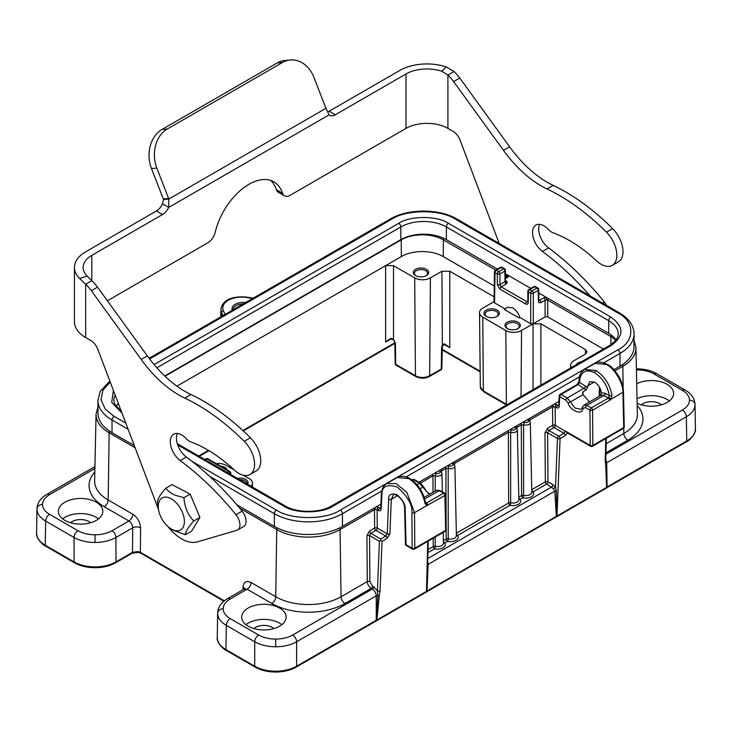 <?xml version="1.0" encoding="UTF-8"?>
<svg xmlns="http://www.w3.org/2000/svg" width="732" height="732" viewBox="0 0 732 732"><rect width="100%" height="100%" fill="white"/><g stroke="black" fill="none" stroke-linecap="round" stroke-linejoin="round"><path stroke-width="1.1" d="M172.917 499.883A18.483 10.669 -120 0 0 158.524 509.573A18.483 10.669 -120 0 0 168.708 527.214A18.483 10.669 -120 0 0 169.742 528.001A18.483 10.669 -120 0 0 184.299 523.261A18.483 10.669 -120 0 0 172.917 499.883M158.524 509.573L157.508 501.951C157.59 498.922 160.372 494.329 165.853 488.171C167.848 491.108 171.132 493.524 175.689 495.399L183.97 497.678C184.528 506.992 187.795 514.752 193.751 520.964L199.918 517.405L191.574 531.185L185.406 534.744L171.819 529.684L168.708 527.214M519.83 317.423L518.951 317.926L504.549 309.618L507.093 307.257L512.665 307.797C515.996 309.901 518.375 313.113 519.83 317.423L530.691 323.7L530.691 293.184A1.848 1.052 0 0 0 533.308 293.184A1.848 1.071 -120 0 0 531.999 290.933L536.922 288.088A1.848 1.071 -60 0 1 537.846 287.996L535.549 286.67A1.848 1.848 0 0 0 533.692 286.67L528.779 289.515A1.848 1.848 0 0 0 527.854 291.089L527.836 301.794M429.345 494.393L422.831 487.137L423.435 486.606L420.479 483.147A1.848 1.071 -60 0 0 419.555 483.239L413.397 479.68A1.848 1.071 -60 0 1 414.321 479.588A1.848 1.848 0 0 0 412.473 479.588A1.848 1.071 60 0 1 413.397 479.68L412.336 480.293M584.465 369.413L596.031 370.538C604.595 376.257 609.921 384.565 611.989 395.454L610.753 399.37L609.619 400.34L592.581 410.176A1.848 1.043 179.6 0 1 589.955 410.185A1.848 1.071 -60 0 1 591.273 407.934A1.848 1.071 60 0 1 592.581 410.176L592.838 445.404A1.848 1.071 -120 0 0 592.838 445.404L623.71 427.58A1.848 1.061 -1.3 0 0 624.259 426.802A1.848 1.848 0 0 1 623.335 428.449A1.848 1.071 -120 0 0 623.71 427.598A1.848 1.071 -120 0 0 623.71 427.58L622.923 392.352C623.417 383.486 614.459 368.306 606.48 364.509L594.988 363.337L584.465 369.413C580.769 372.222 578.975 375.681 579.076 379.789L578.985 381.582A1.848 1.116 -176.9 0 0 579.524 382.433L578.079 384.602A1.848 1.071 -120 0 0 577.155 384.51L578.985 381.582M600.862 395.39L601.457 392.901C600.615 388.216 598.346 384.639 594.649 382.159L589.727 381.683L586.231 389.955L583.075 391.776L582.965 394.521M243.17 303.963A10.102 5.829 0 0 0 233.096 309.782M425.997 275.818A6.579 3.797 0 0 0 427.561 273.393A6.579 3.797 0 0 0 425.64 270.684A6.579 3.797 0 0 0 418.448 269.861A6.579 3.797 0 0 0 414.413 273.393A6.579 3.797 0 0 0 415.968 275.818M496.699 316.636A6.579 3.797 0 0 0 498.254 314.202A6.579 3.797 0 0 0 496.333 311.493A6.579 3.797 0 0 0 489.141 310.679A6.579 3.797 0 0 0 485.106 314.202A6.579 3.797 0 0 0 486.661 316.636M517.643 328.732A6.579 3.797 0 0 0 519.208 326.298A6.579 3.797 0 0 0 517.277 323.59A6.579 3.797 0 0 0 510.094 322.766A6.579 3.797 0 0 0 506.05 326.298A6.579 3.797 0 0 0 507.615 328.732M246.867 483.843A6.579 3.797 0 0 0 246.894 483.513A6.579 3.797 0 0 0 244.973 480.805A6.579 3.797 0 0 0 239.712 479.707M90.603 522.749A11.849 6.844 0 0 0 88.984 521.577A11.849 6.844 0 0 0 70.592 522.749M96.313 502.225A22.216 12.828 0 0 0 72.102 499.444A22.216 12.828 0 0 0 58.386 511.293A22.216 12.828 0 0 0 64.892 520.37A22.216 12.828 0 0 0 89.103 523.151A22.216 12.828 0 0 0 102.819 511.293A22.216 12.828 0 0 0 96.313 502.225M98.555 518.851A22.216 12.828 0 0 0 96.313 517.341A22.216 12.828 0 0 0 62.65 518.851M273.887 628.568A11.849 6.844 0 0 0 272.267 627.397A11.849 6.844 0 0 0 253.876 628.568M279.597 608.045A22.216 12.828 0 0 0 255.386 605.263A22.216 12.828 0 0 0 241.67 617.113A22.216 12.828 0 0 0 248.175 626.18A22.216 12.828 0 0 0 272.386 628.962A22.216 12.828 0 0 0 286.102 617.113A22.216 12.828 0 0 0 279.597 608.045M281.838 624.671A22.216 12.828 0 0 0 279.597 623.161A22.216 12.828 0 0 0 245.934 624.671M661.408 404.842A11.849 6.844 0 0 0 659.779 403.661A11.849 6.844 0 0 0 641.397 404.842M637.124 403.213A22.216 12.828 0 0 0 660.795 405.006A22.216 12.828 0 0 0 673.614 393.386A22.216 12.828 0 0 0 667.108 384.318A22.216 12.828 0 0 0 636.712 383.76M669.35 400.944A22.216 12.828 0 0 0 667.108 399.434A22.216 12.828 0 0 0 637.032 398.72M232.245 310.277A11.218 6.478 180 0 1 245.613 302.554M220.442 466.083A7.695 4.447 180 0 1 224.815 467.336A7.695 4.447 180 0 1 226.993 469.862M237.507 478.435A7.695 4.447 180 0 1 245.76 479.433A7.695 4.447 180 0 1 247.489 484.2M415.538 275.589L415.538 275.589A7.695 4.447 180 0 1 415.538 269.312A7.695 4.447 180 0 1 426.427 269.312A7.695 4.447 180 0 1 426.427 275.589A7.695 4.447 180 0 1 415.538 275.589M486.24 316.407L486.24 316.407A7.695 4.447 180 0 1 486.24 310.121A7.695 4.447 180 0 1 497.119 310.121A7.695 4.447 180 0 1 497.119 316.407A7.695 4.447 180 0 1 486.24 316.407M507.184 328.503L507.184 328.503A7.695 4.447 180 0 1 507.184 322.217A7.695 4.447 180 0 1 518.073 322.217A7.695 4.447 180 0 1 518.073 328.503A7.695 4.447 180 0 1 507.184 328.503M575.956 364.893A7.695 4.447 180 0 1 581.098 361.919M275.671 646.786C267.546 646.713 260.555 645.048 254.718 641.79A5.554 3.203 -60 0 1 258.652 635.028C263.392 637.682 269.065 639.036 275.671 639.1C282.268 639.036 287.941 637.682 292.69 635.028L372.359 589.031L371.179 588.345C368.846 586.716 367.546 584.475 367.272 581.611L366.933 535.586A1.848 1.043 -0.4 0 1 369.55 535.568L369.898 581.601L372.487 586.094L373.668 586.771A1.848 1.071 -60 0 1 372.359 589.031C374.711 590.669 376.01 592.938 376.248 595.821L296.616 641.79C290.778 645.048 283.796 646.713 275.671 646.786L275.671 639.1M217.633 613.279A5.554 4.538 0 0 1 223.187 608.804C223.287 612.611 225.639 615.887 230.232 618.622A5.554 3.203 -60 0 0 226.307 625.384L225.941 649.604A1.848 1.071 120 0 0 225.941 649.613A1.848 1.071 120 0 0 226.325 650.464C224.321 650.135 216.196 642.385 217.267 637.526A1.848 1.51 0 0 1 217.267 637.508L217.267 637.508C217.395 642.193 220.286 646.228 225.941 649.604L254.718 666.221A1.848 1.071 120 0 0 254.718 666.23L254.718 641.79L226.307 625.384C220.652 622.008 217.761 617.973 217.633 613.279L217.633 613.105M695.034 404.494L695.034 404.668C694.906 409.362 692.014 413.397 686.36 416.773L606.727 462.752L607.093 486.963L686.726 440.993C692.381 437.617 695.272 433.582 695.4 428.888L695.4 428.906A1.848 1.51 180 0 0 695.4 428.888C696.471 433.774 688.345 441.524 686.341 441.853A1.848 1.071 -120 0 0 686.726 440.993L686.36 416.773A5.554 3.203 60 0 0 682.434 410.012C687.028 407.276 689.37 404 689.48 400.184C689.37 396.378 687.028 393.102 682.434 390.366A5.554 3.203 -60 0 1 685.207 390.092L656.796 373.686A5.554 3.203 -60 0 0 654.015 373.961C649.275 371.307 643.602 369.953 636.996 369.889L636.419 369.889M36.966 508.969L36.966 508.822C37.158 503.698 39.72 499.343 44.661 495.765L46.793 494.393A5.554 3.203 -120 0 1 49.566 494.667C44.972 497.403 42.63 500.679 42.52 504.494C42.63 508.31 44.972 511.586 49.566 514.322A5.554 3.203 120 0 0 45.64 521.083C39.986 517.698 37.094 513.663 36.966 508.969A5.554 4.538 -0 0 1 42.52 504.494M95.004 542.476C86.879 542.403 79.898 540.738 74.06 537.489L45.64 521.083L45.274 545.294A1.848 1.071 120 0 0 45.659 546.154L74.444 562.771A1.848 1.071 120 0 1 74.06 561.929A1.848 1.071 120 0 1 74.06 561.911C79.898 565.177 86.879 566.842 95.004 566.916C103.13 566.842 110.111 565.177 115.949 561.911L132.519 552.34L138.211 551.553L140.379 552.331A1.848 1.071 120 0 0 140.764 553.2L138.44 552.386L132.135 553.2L115.564 562.771A1.848 1.071 60 0 0 115.949 561.929A1.848 1.071 60 0 0 115.949 561.911L115.949 537.489C110.111 540.738 103.13 542.403 95.004 542.476L95.004 534.79C101.602 534.735 107.275 533.381 112.023 530.727A5.554 3.203 60 0 1 115.949 537.489L132.702 527.809A5.554 3.12 0.4 0 1 140.562 527.854L140.379 552.331L224.34 600.807M418.924 482.251L554.426 404.018L556.476 404.622A1.848 1.071 120 0 0 555.167 406.873L555.304 425.283L567.593 432.667L565.223 435.586L560.09 438.55A1.848 1.098 -177.7 0 1 557.473 438.477A1.848 1.071 -60 0 1 558.781 436.226A1.848 1.071 60 0 1 560.09 438.495A1.848 1.071 60 0 1 560.09 438.55L556.97 516.042L606.599 487.384A1.848 1.308 -10.3 0 0 606.846 487.137L607.093 486.963A1.848 1.071 -120 0 1 606.709 487.823L606.526 487.951A1.848 1.272 -131.9 0 0 606.846 487.137L606.215 463.795A1.848 1.153 179.6 0 1 605.675 464.619L605.227 460.876L605.794 438.578M378.426 507.413L379.835 508.228A1.848 1.071 -60 0 0 378.517 510.478L377.117 509.673A1.848 1.071 -60 0 1 378.426 507.413L376.376 506.818L342.439 526.409A48.138 27.789 0 0 1 311.786 534.479L305.006 534.479A48.138 27.789 0 0 1 274.363 526.409L236.765 504.705M408.795 478.637L397.302 477.474C400.413 474.711 409.023 477.502 409.719 478.545C418.164 484.099 423.435 492.133 425.512 502.674L425.512 502.674A1.848 0.878 -8.4 0 1 424.972 503.424C422.767 492.618 417.377 484.355 408.795 478.637A1.848 1.071 -60 0 1 409.719 478.545M566.769 432.511L590.605 446.273A1.848 1.071 -60 0 1 590.221 445.413L589.955 410.185L585.499 407.614A1.848 1.071 -60 0 1 586.808 405.363L591.273 407.934L608.31 398.098L609.39 395.71C607.487 385.691 602.601 378.051 594.723 372.789C586.021 368.745 580.988 371.362 579.616 380.631A1.848 1.116 -176.9 0 1 579.076 379.789M601.457 392.901L605.163 393.267L609.39 395.71A1.848 0.86 -7.5 0 0 611.989 395.454M36.6 533.244A1.848 1.51 -0 0 1 36.6 533.216L36.6 533.198C36.728 537.892 39.62 541.918 45.274 545.294L74.06 561.911L74.06 537.489A5.554 3.203 120 0 1 77.985 530.727C82.725 533.381 88.398 534.735 95.004 534.79M275.671 671.226L275.671 672.022C267.747 671.967 260.894 670.32 255.102 667.081A1.848 1.071 120 0 1 254.718 666.23C260.555 669.478 267.546 671.143 275.671 671.226C283.796 671.143 290.778 669.478 296.616 666.221A1.848 1.071 60 0 1 296.231 667.081L376.193 620.946A1.848 0.814 69.6 0 1 376.019 620.974M590.102 295.92A222.171 128.274 -120 0 0 542.439 251.442A16.296 9.406 60 0 1 533.125 237.104A16.296 9.406 60 0 1 535.897 225.081A16.296 9.406 60 0 1 548.588 229.592A11.108 6.414 -120 0 0 553.099 232.785A129.601 74.829 60 0 1 596.507 260.812A22.216 12.828 -120 0 0 612.236 265.387A22.216 12.828 -120 0 0 616.838 255.212A22.216 12.828 -120 0 0 606.499 232.2A194.776 112.454 -120 0 0 547.033 188.938A92.571 53.445 60 0 1 503.47 150.335L453.611 81.581A29.619 17.101 -120 0 0 447.911 75.067L441.817 71.26A29.619 17.101 0 0 0 406.013 73.969L335.32 114.778A11.108 6.414 -60 0 1 329.766 115.336A11.108 6.414 -60 0 1 329.098 114.842L325.95 108.318A11.108 8.757 -95.1 0 1 325.713 107.76L313.937 77.391A29.619 23.36 84.9 0 0 290.348 59.978A29.619 23.36 84.9 0 0 282.515 62.485L167.308 129.006A29.619 23.36 84.9 0 0 156.831 168.085L168.616 198.454A11.108 8.757 -95.1 0 1 168.827 199.031L168.726 207.43A11.108 6.414 -60 0 1 162.504 214.549L91.811 255.367A29.619 17.101 0 0 0 83.137 267.464A29.619 17.101 0 0 0 87.135 276.037L91.811 280.658A29.619 17.101 60 0 1 97.521 287.164L147.379 355.926A92.571 53.445 -120 0 0 190.933 394.53A194.776 112.454 60 0 1 250.399 437.782A22.216 12.828 60 0 1 256.145 470.978L249.987 474.528A22.216 12.828 60 0 1 234.258 469.953A129.601 74.829 -120 0 0 190.851 441.927A11.108 6.414 60 0 1 186.349 438.733A16.296 9.406 -120 0 0 173.658 434.222A16.296 9.406 -120 0 0 170.281 441.68A16.296 9.406 -120 0 0 180.2 460.584A222.171 128.274 60 0 1 235.951 514.697A11.108 6.414 60 0 1 237.625 529.959A11.108 6.414 60 0 1 236.802 530.316L197.375 541.881A37.03 21.374 60 0 1 168.012 526.619M612.236 265.387L618.384 261.836A22.216 12.828 -120 0 0 622.987 251.662A22.216 12.828 -120 0 0 612.647 228.64A194.776 112.454 -120 0 0 553.182 185.388A92.571 53.445 60 0 1 509.618 146.784L459.76 78.022A29.619 17.101 -120 0 0 454.06 71.516L447.911 75.067L447.911 128.384L453.172 131.431A11.108 6.414 60 0 1 460.035 140.032L499.187 243.427M606.553 305.418A11.108 6.414 -120 0 0 604.348 302.005A222.171 128.274 -120 0 0 548.597 247.892A16.296 9.406 60 0 1 539.585 224.349M177.336 433.49A16.296 9.406 -120 0 0 176.43 438.129A16.296 9.406 -120 0 0 186.349 457.033A222.171 128.274 60 0 1 242.109 511.146A11.108 6.414 60 0 1 243.783 526.409L237.625 529.959M613.883 369.697L619.977 366.174A48.138 27.789 0 0 0 633.958 348.478L634.077 333.829C633.72 325.328 628.815 318.319 619.364 312.82L457.024 219.088A2.965 1.711 120 0 0 455.551 219.243C441.048 209.279 406.159 209.279 391.657 219.243A2.965 1.711 -120 0 0 390.174 219.088L149.099 358.277M109.864 381.07L100.238 391.327L97.923 400.34L98.042 414.998A48.138 27.789 0 0 0 112.023 432.685L134.276 445.532M616.024 339.877A32.217 18.602 0 0 0 608.722 333.371L608.722 320.671A32.217 18.602 180 0 1 618.156 333.829C618.192 335.265 618.32 339.858 609.335 345.623A2.965 1.711 -120 0 1 610.817 345.769L333.27 506.004A2.965 1.711 -120 0 0 331.788 505.858L609.335 345.623M538.825 293.02L608.722 333.371M446.383 239.648A32.217 18.602 0 0 0 400.825 239.648L400.825 226.947A32.217 18.602 180 0 1 446.383 226.947L446.383 239.648L497.385 269.092M505.446 273.75L530.764 288.362M164.718 375.964L400.825 239.648M118.364 403.533A32.217 18.602 0 0 0 115.976 406.388M380.832 504.238L376.376 506.818M558.882 401.447L554.426 404.018M110.23 382.031L102.91 390.202L101.007 399.837L105.243 409.106L114.119 416.362A2.965 1.711 120 0 0 112.023 419.994L112.023 432.685M191.994 461.325L276.449 510.085C290.952 520.04 325.841 520.049 340.343 510.085A2.965 1.711 60 0 1 342.439 513.718L342.439 526.409M340.343 510.085L617.881 349.85C635.129 341.478 635.129 321.33 617.881 312.967A2.965 1.711 -60 0 1 619.364 312.82M290.348 59.978L285.023 60.454A29.619 23.36 84.9 0 0 277.181 62.961L161.982 129.482A29.619 23.36 84.9 0 0 151.506 168.561L163.291 198.93A11.108 8.757 -95.1 0 1 163.492 199.507L168.827 199.031L325.95 108.318M163.492 199.507L162.577 203.871L168.726 207.43L329.098 114.842M158.533 509.6L97.786 349.173A11.108 6.414 -120 0 0 90.933 340.572L85.662 337.525A38.329 22.125 180 0 1 74.435 321.879L74.435 267.464A38.329 22.125 0 0 0 79.605 278.563L85.662 284.208L91.811 280.658L91.811 255.367M85.662 337.525L85.662 284.208A29.619 17.101 60 0 1 91.363 290.723L141.221 359.476A92.571 53.445 -120 0 0 184.784 398.08A194.776 112.454 60 0 1 244.25 441.341A22.216 12.828 60 0 1 249.987 474.528M162.577 203.871A11.108 6.414 -60 0 1 156.355 210.999L85.662 251.817A38.329 22.125 0 0 0 74.435 267.464M79.605 278.563L87.135 276.037M454.06 71.516L446.191 66.923A38.329 22.125 0 0 0 399.864 70.409L329.162 111.227A11.108 6.414 -60 0 1 327.671 111.932M107.394 300.788L207.742 242.859A11.108 6.414 120 0 0 215.226 232.218A49.986 28.859 -60 0 1 273.905 181.847A49.986 28.859 -60 0 1 282.598 193.321A11.108 6.414 120 0 0 284.528 195.865A11.108 6.414 120 0 0 290.082 195.316L406.013 128.384A29.619 17.101 180 0 1 447.911 128.384M446.191 66.923L441.817 71.26M270.639 180.392A49.986 28.859 -60 0 1 276.449 189.762A11.108 6.414 120 0 0 278.38 192.315L284.528 195.865M292.69 635.028A5.554 3.203 -120 0 1 296.616 641.79L296.616 666.221L376.55 620.096A1.848 0.851 11.6 0 0 376.861 620.031L426.482 591.374A1.848 1.116 1.4 0 0 426.729 591.2L556.668 516.179A1.848 1.098 2.3 0 0 556.97 516.042A1.848 1.071 -120 0 1 556.585 516.829A1.848 1.071 -120 0 1 556.421 516.902M605.675 464.619L606.599 487.384A1.848 1.071 -120 0 1 606.215 488.18L556.585 516.829A1.848 1.848 0 0 1 556.311 516.966L555.963 517.121A1.848 1.071 60 0 0 556.347 516.261L554.792 491.227L553.365 488.647L555.506 487.219L556.393 490.888L556.668 516.179A1.848 0.824 69.4 0 1 556.311 516.966A1.848 0.824 69.4 0 1 556.128 516.984M427.68 561.206L428.156 564.335L426.994 590.944A1.848 1.071 60 0 1 426.61 591.804L426.61 591.804A1.848 1.071 60 0 1 426.491 591.859M428.275 541.067L426.729 591.2A1.848 1.263 48.4 0 1 426.408 591.95L426.408 591.95A1.848 1.263 48.4 0 1 426.234 592.069M380.045 590.88A1.848 1.098 -177.7 0 1 377.428 590.816L379.423 541.277L380.732 540.564L382.04 541.341L380.045 590.88L379.341 595.29A1.848 1.061 -176 0 1 377.794 595.519L376.55 620.096A1.848 0.814 69.6 0 1 376.193 620.946A1.848 1.848 0 0 0 376.477 620.818A1.848 1.071 60 0 1 376.303 620.882M531.743 489.681L545.349 481.83A1.848 1.043 179.6 0 1 547.966 481.812L553.017 484.73L555.506 487.219L557.473 438.477L547.6 432.777A1.848 1.043 -0.4 0 0 544.983 432.795L545.349 481.83A1.848 1.071 60 0 0 546.658 484.062A1.848 1.071 120 0 0 547.966 481.812L547.6 432.777L548.863 430.498L558.781 436.226L563.914 433.262L565.342 431.047L590.221 445.413A1.848 1.043 -0.4 0 0 592.838 445.404A1.848 1.071 -120 0 1 592.453 446.273L623.335 428.449M427.68 564.793A1.848 1.034 -179.2 0 1 428.156 564.335L554.792 491.227A1.848 1.089 178.3 0 1 556.393 490.888M427.451 573.833L427.644 565.223M608.878 397.613A1.848 0.503 41 0 1 610.753 399.37L622.923 392.352A1.848 1.061 -1.3 0 0 623.463 391.583C622.987 383.504 619.675 376.083 613.535 369.321C609.042 363.09 596.946 360.29 594.988 363.337M404.613 508.026C404.375 498.474 393.505 492.389 393.368 495.052L391.291 499.279A1.848 1.098 -177.7 0 1 388.674 499.206C388.418 494.594 391.19 493.112 396.982 494.759C402.746 499.782 405.473 504.439 405.153 508.722A1.848 1.016 -1.4 0 1 404.613 508.026L405.501 544.992L412.555 549.073A1.848 1.848 0 0 0 414.413 549.073A1.848 1.071 -120 0 0 414.797 548.222A1.848 1.071 -120 0 0 414.797 548.195L445.669 530.371A1.848 1.061 -1.3 0 0 446.209 529.602A1.848 1.848 0 0 1 445.285 531.24A1.848 1.071 -120 0 0 445.669 530.398A1.848 1.071 -120 0 0 445.669 530.371L444.882 495.445L426.692 505.638A1.848 1.418 -90.8 0 0 425.951 503.223L443.574 493.212A1.848 1.071 -60 0 1 444.498 493.121A1.848 1.848 0 0 1 445.422 494.676A1.848 1.061 178.7 0 1 444.882 495.445A1.848 1.071 -120 0 0 443.574 493.212L439.108 490.632L436.345 490.358L440.042 490.541A1.848 1.071 120 0 0 439.108 490.632L424.706 498.95M386.642 483.623L396.14 483.568L406.8 492.316L414.532 512.665L426.692 505.638L424.972 503.424M379.341 595.29L376.861 620.031A1.848 1.071 60 0 1 376.477 620.818L426.106 592.17A1.848 1.848 0 0 0 426.408 591.95L555.963 517.121M375.864 621.102A1.848 1.071 60 0 0 376.248 620.242L376.248 595.821A1.848 1.052 0 0 1 377.794 595.519L377.428 590.816L373.668 586.771M606.206 463.932L606.27 469.496M606.325 438.267L605.776 460.108A1.848 1.116 -178.6 0 1 605.227 460.876M609.619 400.34A1.848 1.071 60 0 0 608.31 398.098L603.854 395.518L601.063 395.253L584.026 405.089L586.808 405.363L603.854 395.518A1.848 1.071 120 0 0 605.163 393.267M589.48 401.941L583.02 394.658L582.526 392.773L583.075 391.776M380.732 540.564L380.732 539.017L385.865 536.053L375.946 530.325L370.813 533.289A1.848 1.071 60 0 1 369.504 531.048L366.933 535.586M369.504 531.048L374.638 528.083A1.848 1.071 60 0 0 375.946 530.325A1.848 1.071 120 0 0 377.255 528.074A1.848 1.043 -0.4 0 0 374.638 528.083L374.5 509.655L340.051 529.547A44.771 25.849 180 0 1 276.742 529.547L239.629 508.118M387.173 538.377L389.891 533.93A1.848 1.098 -177.7 0 1 387.274 533.857L385.865 536.053A1.848 1.071 -120 0 1 387.173 538.377L382.04 541.341M405.153 508.722L406.059 544.699L412.171 548.204L411.915 512.674C412.628 504.961 407.761 496.424 397.302 487.073C386.706 483.843 381.582 486.405 381.93 494.759A1.848 1.116 -176.9 0 1 381.399 493.917L380.759 508.31M411.915 512.674A1.848 1.043 -0.4 0 0 414.532 512.665L414.797 548.195A1.848 1.043 179.6 0 1 412.171 548.204A1.848 1.071 -60 0 0 412.555 549.073M397.302 477.474L386.78 483.55C383.623 485.325 381.83 488.784 381.399 493.917M433.015 492.279L432.96 475.901A1.848 1.071 -120 0 0 432.456 474.437M420.452 483.129L432.96 475.901L435.238 475.754A1.848 0.796 -70.4 0 1 436.217 473.357L434.845 473.064M428.064 549.54L433.252 546.548L433.207 538.212M439.218 470.53L439.731 471.326A1.848 1.29 133.1 0 1 440.993 471.49L441.963 473.558A4.401 2.544 180 0 1 439.722 475.8A4.401 2.544 180 0 1 435.238 475.754L435.229 490.998M435.256 537.032L435.275 546.31A5.893 3.404 0 0 0 443.446 543.135L443.217 532.438M553.365 488.647L546.658 484.062L533.042 491.922A7.741 4.474 180 0 1 531.386 496.818A7.741 4.474 180 0 1 522.913 497.778L520.104 499.398A7.741 4.474 180 0 1 518.439 504.284A7.741 4.474 180 0 1 509.966 505.245L457.637 535.458A7.741 4.474 180 0 1 455.972 540.353A7.741 4.474 180 0 1 447.499 541.314L444.699 542.934A7.741 4.474 180 0 1 443.034 547.82A7.741 4.474 180 0 1 434.561 548.78A1.848 1.071 -120 0 1 433.252 546.548A1.848 1.034 179.7 0 1 435.275 546.31A1.848 0.586 103.6 0 1 434.561 548.78L427.982 552.578M441.305 472.25L441.57 470.932A1.848 1.071 -120 0 0 441.067 469.468M443.4 540.884A1.848 1.071 60 0 0 444.699 542.934A1.848 1.391 -36 0 1 443.436 542.751M446.127 526.134L445.907 468.434L441.57 470.932L441.606 472.268M452.166 463.063L452.669 463.85A1.848 1.29 133.1 0 1 453.941 464.015L454.901 466.083A4.401 2.544 180 0 1 452.669 468.324A4.401 2.544 180 0 1 448.185 468.279L445.907 468.434A1.848 1.071 -120 0 0 445.395 466.97M443.391 540.683L446.191 539.072A1.848 1.034 179.7 0 1 448.222 538.843L448.185 468.279A1.848 0.796 -70.4 0 1 449.155 465.881L447.783 465.589M454.901 466.083L456.393 535.659A5.893 3.404 0 0 1 448.222 538.843A1.848 0.586 103.6 0 1 447.499 541.314A1.848 1.071 60 0 1 446.191 539.072L446.145 530.105M454.243 464.774L454.517 463.457A1.848 1.071 -120 0 0 454.005 462.002M456.338 533.408A1.848 1.071 60 0 0 457.637 535.458A1.848 1.391 -36 0 1 456.384 535.275M456.338 533.216L508.658 503.003L508.365 432.365L454.517 463.457L454.554 464.793M514.633 426.994L515.136 427.79A1.848 1.29 133.1 0 1 516.399 427.945L517.368 430.013A4.401 2.544 180 0 1 515.136 432.264A4.401 2.544 180 0 1 510.652 432.209L508.365 432.365A1.848 1.071 -120 0 0 507.862 430.901M517.368 430.013L518.851 499.599A5.893 3.404 0 0 1 510.68 502.774A1.848 0.586 103.6 0 1 509.966 505.245A1.848 1.071 60 0 1 508.658 503.003A1.848 1.034 179.7 0 1 510.68 502.774L510.652 432.209A1.848 0.796 -70.4 0 1 511.622 429.821L510.25 429.528M516.71 428.714L516.975 427.397A1.848 1.071 -120 0 0 516.472 425.933M518.805 497.348A1.848 1.071 60 0 0 520.104 499.398A1.848 1.391 -36 0 1 518.851 499.215M518.805 497.147L521.596 495.537L521.312 424.899L516.975 427.397L517.012 428.732M527.571 419.528L528.083 420.314A1.848 1.29 133.1 0 1 529.346 420.479L530.307 422.547A4.401 2.544 180 0 1 528.074 424.789A4.401 2.544 180 0 1 523.59 424.743L521.312 424.899A1.848 1.071 -120 0 0 520.8 423.435M530.307 422.547L531.798 492.124A5.893 3.404 0 0 1 523.627 495.308A1.848 0.586 103.6 0 1 522.913 497.778A1.848 1.071 60 0 1 521.596 495.537A1.848 1.034 179.7 0 1 523.627 495.308L523.59 424.743A1.848 0.796 -70.4 0 1 524.569 422.346L523.188 422.053M585.499 407.614L582.947 408.456C582.699 415.694 570.31 411.036 568.05 402.865L565.882 400.248L559.724 396.698A1.848 1.116 -176.9 0 1 559.184 395.856L558.809 405.519M529.657 421.239L529.922 419.921A1.848 1.071 -120 0 0 529.41 418.457M531.752 489.873A1.848 1.071 60 0 0 533.042 491.922A1.848 1.391 -36 0 1 531.789 491.739M552.038 405.4A1.848 1.071 60 0 1 552.55 406.864L529.922 419.921L529.959 421.257M565.223 435.586A1.848 1.071 60 0 0 563.914 433.262L553.996 427.534A1.848 1.071 -120 0 1 552.687 425.292A1.848 1.043 179.6 0 1 555.304 425.283A1.848 1.071 120 0 1 553.996 427.534L548.863 430.498A1.848 1.071 -120 0 1 547.554 428.257L552.687 425.292L552.55 406.864L555.167 406.873L556.567 407.687C558.086 408.392 558.964 407.934 559.202 406.315A1.848 1.116 -176.9 0 1 558.662 405.473M605.794 459.385L606.727 462.752A1.848 1.071 179.1 0 0 606.197 463.374M568.05 402.865L570.448 401.914L575.087 408.09L581.117 409.316L582.462 407.257A1.848 1.29 -165.8 0 0 582.947 408.456M390.98 338.257L391.172 339.035L388.701 339.675L385.636 342.054L390.98 338.257L393.496 339.209L395.399 343.162L395.719 364.344A1.848 1.071 179.1 0 1 395.17 363.603A1.848 1.848 0 0 0 396.103 365.186L415.831 376.568C420.314 378.746 424.798 378.746 429.281 376.568L440.893 369.87A1.848 1.071 -120 0 0 441.277 369.038A1.848 1.071 0.9 0 0 441.826 368.297L442.357 346.126L444.26 344.635L446.721 345.266L449.787 347.654L444.516 344.607M494.265 286.029L443.244 256.575A29.619 17.101 0 0 0 401.346 256.575L385.636 265.652L393.496 265.652L393.496 339.209A1.848 0.723 132.4 0 0 393.551 339.804L394.85 342.42A1.848 1.071 179.1 0 0 395.399 343.162M392.901 338.797A1.848 0.906 113.4 0 0 393.276 339.621L393.276 339.621A1.848 0.906 113.4 0 0 393.468 339.657M391.172 339.035L393.551 339.804M396.103 365.186A1.848 1.071 120 0 1 395.719 364.344L415.447 375.736A10.056 5.81 0 0 0 429.666 375.736L441.277 369.038L441.597 347.846L441.936 346.236L444.068 343.921L444.26 344.635M444.452 343.848L449.787 347.654L449.787 271.243L494.1 296.826M444.068 343.921A1.848 0.485 78.9 0 1 443.83 344.708M415.831 376.568A1.848 1.071 120 0 1 415.447 375.736L414.705 277.895A11.108 6.414 0 0 0 430.407 277.895L441.936 271.243L442.357 346.126M505.391 281.006L505.391 270.309A1.848 1.071 179.1 0 1 504.851 271.078L499.938 273.914A1.848 1.052 180 0 1 497.312 273.914A1.848 1.071 -60 0 1 498.629 271.663A1.848 1.071 60 0 1 499.938 273.914L499.938 284.62L505.007 281.683A1.848 1.071 -120 0 0 506.324 283.943L507.404 282.424L506.324 280.914A1.848 1.071 120 0 1 505.565 281.07M227.313 472.552L228.942 471.618A1.848 1.071 60 0 1 230.251 473.869A1.848 1.071 -0.9 0 0 230.79 473.101A1.848 1.848 0 0 0 229.866 471.518L207.861 458.818A1.848 1.848 0 0 0 206.012 458.818L204.768 459.531M500.322 267.4L495.399 270.245A1.848 1.848 0 0 0 494.475 271.819A1.848 1.071 0.9 0 0 495.015 272.588A1.848 1.071 -60 0 1 496.323 270.337L498.629 271.663L503.543 268.818A1.848 1.071 -60 0 1 504.467 268.726L502.17 267.4A1.848 1.848 0 0 0 500.322 267.4A1.848 1.071 60 0 1 501.246 267.491A1.848 1.071 -60 0 1 502.17 267.4M506.324 283.943L501.219 286.88L499.938 284.62A1.848 1.052 180 0 1 497.312 284.62L497.312 273.914L495.015 272.588L494.558 302.838L494.018 302.069L494.475 271.819M497.312 284.62L499.91 289.14A1.848 1.071 -60 0 1 501.219 286.88L526.903 301.712A1.848 1.071 -60 0 0 525.594 303.963C527.168 304.686 528.047 304.183 528.239 302.462L528.394 291.858A1.848 1.071 -60 0 1 529.703 289.607L531.999 290.933A1.848 1.071 -60 0 0 530.691 293.184L528.394 291.858A1.848 1.071 -179.1 0 1 527.854 291.089M538.789 300.285L538.77 289.579A1.848 1.071 179.1 0 1 538.23 290.348L533.308 293.184L533.308 323.7L530.691 323.7M603.397 349.045L547.71 316.892L545.093 316.892L545.093 300.111A1.848 1.071 -120 0 0 543.784 297.851L539.722 300.202L538.926 299.736M140.562 527.854C140.114 522.072 137.543 517.533 132.84 514.248A5.554 3.203 -60 0 1 128.914 520.974C131.257 522.621 132.519 524.899 132.702 527.809L132.519 552.34A1.848 1.071 60 0 1 132.135 553.2M244.689 589.342L244.817 588.491L244.314 588.967L247.132 589.223L230.232 598.977C225.639 601.713 223.287 604.989 223.187 608.804M339.474 527.982A1.848 1.071 60 0 1 340.051 529.547L341.057 596.745A46.189 26.672 0 0 1 275.735 596.745L251.058 582.498C246.336 580.348 243.674 581.867 243.061 587.037A5.554 3.175 -178.7 0 1 244.607 588.757M441.936 271.243L449.787 271.243M506.581 404.942A1.848 1.071 -60 0 1 506.379 404.265L505.821 330.498A11.108 6.414 0 0 0 521.532 330.498L533.052 323.846L540.902 323.846L585.417 349.548L587.046 351.79L585.417 354.078L573.897 360.73A11.108 6.414 0 0 0 570.64 365.305A11.108 6.414 0 0 0 571.363 367.537M390.915 339.017L385.636 342.054L385.636 265.652L176.915 386.157M494.027 301.63L482.781 308.126A11.108 6.414 0 0 0 479.524 312.701A11.108 6.414 0 0 0 482.781 317.194L483.34 390.961L506.379 404.265A10.321 5.957 0 0 0 507.102 404.64M505.821 330.498L482.781 317.194M414.705 277.895L393.496 265.652M234.396 470.081L226.179 465.342A11.108 6.414 0 0 0 216.123 463.594M251.094 486.277A11.108 6.414 0 0 0 252.476 483.221A11.108 6.414 0 0 0 249.219 478.646L243.363 475.26M533.308 323.7L545.093 316.892M494.558 302.838L505.428 309.105M165.853 488.171L172.02 484.602L190.146 494.118L199.918 517.405M190.146 494.118L183.97 497.678M193.751 520.964C188.27 527.113 185.489 531.707 185.406 534.744M217.267 637.352L217.633 613.132C217.825 608.008 220.387 603.653 225.328 600.066L227.46 598.703A5.554 3.203 60 0 1 230.232 598.977M695.034 404.668A5.554 4.538 180 0 0 689.48 400.184M656.796 373.686C651.096 370.511 644.499 368.901 636.996 368.873L636.996 369.889M546.401 297.393L546.401 299.791L547.71 300.111L547.71 316.892M548.314 298.5A1.848 1.071 120 0 0 547.71 300.111L610.936 336.61A1.848 1.071 120 0 1 611.44 335.155M505.556 280.923L505.556 280.932A1.848 1.51 180 0 0 507.404 282.424M508.722 275.644A1.848 1.51 180 0 0 507.148 276.98M506.581 277.272L506.59 276.367L506.974 277.044A1.848 1.071 60 0 1 507.907 277.135L508.978 275.781M552.989 404.851A1.848 0.476 79.1 0 1 553.273 406.599M374.94 507.642A1.848 0.476 79.1 0 1 375.223 509.399L374.5 509.655A1.848 1.071 60 0 0 373.988 508.191M388.674 499.206L387.274 533.857L377.255 528.074L377.117 509.673L375.223 509.399M596.031 370.538A1.848 1.071 120 0 0 594.723 372.789M36.6 533.216A1.848 1.51 -0 0 1 36.6 533.198C35.529 538.084 43.655 545.825 45.659 546.154M74.444 562.771C80.227 566.01 87.081 567.657 95.004 567.721L95.004 566.916M138.211 551.553A1.848 0.476 100.9 0 0 138.44 552.386M606.499 232.2L612.647 228.64M602.491 303.075L604.348 302.005M186.349 457.033L180.2 460.584M97.923 400.34A48.138 27.789 0 0 0 112.023 419.994L128.118 429.281M209.599 476.322L274.363 513.718L274.363 526.409M276.449 510.085A2.965 1.711 120 0 0 274.363 513.718A48.138 27.789 0 0 0 342.439 513.718L381.784 490.998M406.15 476.925L579.469 376.861M603.836 362.798L619.977 353.474L619.977 366.174M617.881 349.85A2.965 1.711 60 0 1 619.977 353.474A48.138 27.789 0 0 0 634.077 333.829M154.077 364.573L398.73 223.324C410.021 215.565 437.187 215.565 448.478 223.324A2.965 1.711 -60 0 0 446.383 226.947L608.722 320.671A2.965 1.711 120 0 1 610.817 317.048C624.25 326.618 624.25 336.189 610.817 345.769M121.311 411.302L114.64 404.073L113.844 400.34A32.217 18.602 180 0 1 115.162 395.07M156.858 367.803L400.825 226.947A2.965 1.711 60 0 0 398.73 223.324M391.657 219.243L149.63 358.973M114.119 416.362L125.776 423.096M617.881 312.967L455.551 219.243M448.478 223.324L610.817 317.048M333.27 506.004C321.979 513.754 294.813 513.763 283.522 506.004A2.965 1.711 -60 0 1 285.004 505.858C296.881 513.187 319.921 513.187 331.788 505.858M121.823 412.647L121.183 412.281A2.965 1.711 -60 0 1 121.604 412.089M283.522 506.004L177.693 444.9M121.183 412.281L111.74 402.362L113.387 390.385M168.616 198.454L163.291 198.93M282.515 62.485L277.181 62.961M167.308 129.006L161.982 129.482M156.831 168.085L151.506 168.561M97.521 287.164L91.363 290.723M147.379 355.926L141.221 359.476M190.933 394.53L184.784 398.08M250.399 437.782L244.25 441.341M242.109 511.146L235.951 514.697M453.611 81.581L459.76 78.022M542.439 251.442L548.597 247.892M547.033 188.938L553.182 185.388M503.47 150.335L509.618 146.784M406.013 73.969L406.013 128.384M162.504 214.549L156.355 210.999M282.598 193.321L276.449 189.762M335.32 114.778L329.162 111.227M606.599 487.878A1.848 1.071 -120 0 0 606.709 487.823L686.341 441.853M427.744 541.369L426.482 591.374A1.848 1.071 60 0 1 426.106 592.17M427.836 558.498L551.708 486.981A1.848 1.071 120 0 0 553.017 484.73M579.616 380.631L579.524 382.433L587.595 387.576M586.231 389.955L578.079 384.602L561.032 394.447A1.848 1.071 -120 0 0 560.108 394.356A1.848 1.848 0 0 0 559.184 395.856M585.545 385.901A1.848 1.071 -60 0 1 584.237 388.161L567.19 397.998L570.448 401.914L583.02 394.658M427.836 505.29A1.848 1.071 -120 0 0 426.527 503.049L425.475 502.445M606.197 463.649A1.848 1.153 179.6 0 1 606.215 463.795L605.776 460.108M372.487 586.094A1.848 1.071 -60 0 1 371.179 588.345L344.982 603.47A51.743 29.875 180 0 1 271.81 603.47L247.132 589.223A5.554 3.203 -60 0 0 251.058 582.498M369.898 581.601A1.848 1.043 -0.4 0 0 367.272 581.611L341.057 596.745A5.554 3.203 -120 0 0 344.982 603.47M379.423 541.277L369.55 535.568L370.813 533.289L380.732 539.017M397.494 495.692L391.291 499.279L389.891 533.93M378.517 510.478C380.036 511.183 380.915 510.726 381.162 509.115A1.848 1.116 -176.9 0 1 380.622 508.264M380.603 508.374L379.835 508.228L380.649 507.752M277.318 527.982A1.848 1.071 120 0 0 276.742 529.547L275.735 596.745A5.554 3.203 -60 0 1 271.81 603.47M381.93 494.759L381.162 509.115M109.727 431.267A1.848 1.071 120 0 0 109.169 432.795A44.771 25.849 180 0 1 96.057 414.202L94.638 480.814A46.189 26.672 0 0 0 108.162 500.002L132.84 514.248M135.127 447.783L109.169 432.795L108.162 500.002A5.554 3.203 -60 0 1 104.237 506.727A51.743 29.875 180 0 1 94.831 471.911M252.76 298.427L246.51 297.467A18.849 10.879 0 0 0 223.425 310.789A1.848 1.464 155.1 0 0 221.64 312.555A20.697 11.95 180 0 1 220.936 309.316L220.771 316.901M223.04 315.584L221.64 312.555L221.558 316.444M223.425 310.789L225.099 314.403M420.031 488.756L422.831 487.137L419.555 483.239L416.993 484.712M246.51 297.467L246.794 297.146C235.32 295.957 222.528 298.51 220.936 309.316M436.217 473.357A2.553 1.473 0 0 0 439.365 473.147A2.553 1.473 0 0 0 439.731 471.326M449.155 465.881A2.553 1.473 0 0 0 452.303 465.671A2.553 1.473 0 0 0 452.669 463.85M622.273 364.756A1.848 1.071 60 0 1 622.831 366.284L614.907 370.859M634.077 340.362L635.943 347.691A44.771 25.849 180 0 1 622.831 366.284L623.161 388.317M511.622 429.821A2.553 1.473 0 0 0 514.77 429.611A2.553 1.473 0 0 0 515.136 427.79M556.476 404.622L557.876 405.427L558.69 404.961M556.567 407.687A1.848 1.071 120 0 1 557.876 405.427L558.653 405.583M524.569 422.346A2.553 1.473 0 0 0 527.708 422.135A2.553 1.473 0 0 0 528.083 420.314M565.882 400.248A1.848 1.071 -60 0 1 567.19 397.998L561.032 394.447A1.848 1.071 -60 0 0 559.724 396.698L559.202 406.315M599.243 396.305L599.471 387.219M547.554 428.257L544.983 432.795M583.935 405.144L582.462 407.257M441.597 347.846A1.848 1.071 0.9 0 0 442.146 347.105M483.34 390.961A1.848 1.071 120 0 0 483.724 391.794L480.32 386.789A10.321 5.957 0 0 0 483.34 390.961M430.407 277.895L429.666 375.736A1.848 1.071 60 0 1 429.281 376.568M198.683 456.018L208.446 450.381M242.832 430.526L394.859 342.759M442.11 349.237L480.146 371.206M495.692 270.071L443.363 239.867A1.848 1.071 -60 0 1 443.894 238.358M401.173 239.446A1.848 1.071 60 0 1 401.218 239.867L165.011 376.239M443.244 256.575L443.363 239.867A29.802 17.202 0 0 0 401.218 239.867L401.346 256.575M505.473 275.717L506.59 276.367A1.848 1.071 -60 0 1 507.203 274.756M507.907 277.135L505.519 278.517M229.866 471.518A1.848 1.071 -60 0 0 228.942 471.618L206.936 458.909A1.848 1.071 -120 0 0 206.012 458.818M207.861 458.818A1.848 1.071 -60 0 0 206.936 458.909L205.308 459.852M505.547 280.466L506.324 280.914M505.556 280.932L505.007 281.683L504.851 271.078A1.848 1.071 60 0 0 503.543 268.818L501.246 267.491L496.323 270.337A1.848 1.071 60 0 0 495.399 270.245M525.594 303.963L499.91 289.14M528.239 302.462A1.848 1.071 -179.1 0 1 527.69 301.694M527.681 301.858L526.903 301.712L527.699 301.255M538.935 300.184A1.848 1.071 179.1 0 1 538.386 300.953L538.23 290.348A1.848 1.071 -120 0 0 536.922 288.088L534.616 286.761L529.703 289.607A1.848 1.071 -120 0 0 528.779 289.515M535.549 286.67A1.848 1.071 -60 0 0 534.616 286.761A1.848 1.071 -120 0 0 533.692 286.67M538.944 300.349L539.722 300.202A1.848 1.071 -120 0 1 541.03 302.453C539.457 303.167 538.578 302.673 538.386 300.953M615.749 340.252A29.802 17.202 0 0 0 610.936 336.61L610.881 344.662M546.401 299.791L541.03 302.453M546.127 297.229L543.784 297.851M112.023 530.727L128.914 520.974L104.237 506.727M49.566 514.322L77.985 530.727M94.904 468.498L49.566 494.667M637.169 405.4A51.743 29.875 180 0 1 627.763 440.207A5.554 3.203 60 0 1 623.838 433.481A46.189 26.672 0 0 0 637.362 414.303L635.943 347.691M627.763 440.207L605.959 452.797M606.188 443.674L623.838 433.481L623.756 428.11M682.434 390.366L654.015 373.961M605.922 454.188L682.434 410.012M243.006 589.727L243.061 587.037M230.232 618.622L258.652 635.028M540.902 323.846L540.902 385.123M533.052 389.662L533.052 323.846M585.481 354.041L585.417 349.548M587.659 385.901L594.393 382.012M521.532 330.498L521.028 396.607M255.102 667.081L226.325 650.464M457.024 219.088C439.365 208.446 407.843 208.446 390.174 219.088M177.29 443.674L285.004 505.858M275.671 672.022C283.586 671.967 290.439 670.32 296.231 667.081M223.873 601.192L140.764 553.2M95.004 567.721C102.919 567.657 109.773 566.01 115.564 562.771M590.605 446.273A1.848 1.848 0 0 0 592.453 446.273M97.923 406.873L96.057 414.202M445.285 531.24L414.413 549.073M446.209 529.602L445.422 494.676M440.042 490.541L444.498 493.121M412.473 479.588L411.86 479.945M414.321 479.588L420.479 483.147M423.435 486.606L426.692 491.584L429.858 494.1M253.254 298.144L246.794 297.146M623.463 391.583L624.259 426.802M599.966 388.143L599.773 396.003M560.108 394.356L577.155 384.51M395.17 363.603L394.85 342.42M440.893 369.87A1.848 1.848 0 0 0 441.826 368.297M506.535 404.97L483.724 391.794M199.214 456.329L208.977 450.692M243.244 430.901L394.868 343.363M442.101 349.85L480.155 371.819M506.974 277.044L505.51 277.895M505.391 270.309A1.848 1.848 0 0 0 504.467 268.726M230.79 473.101L230.818 474.574M538.77 289.579A1.848 1.848 0 0 0 537.846 287.996M94.94 466.595L46.793 494.393M636.996 368.873L636.392 368.873M695.4 428.742L695.034 404.522C694.842 399.398 692.28 395.042 687.339 391.455L685.207 390.092M244.314 588.967L227.46 598.703M436.345 490.358L424.221 497.357M36.966 508.822L36.6 533.052M441.963 473.558L442.348 491.877M480.32 386.789L479.524 312.701M570.667 367.94L570.64 365.305M252.43 487.054L252.476 483.221"/></g></svg>
